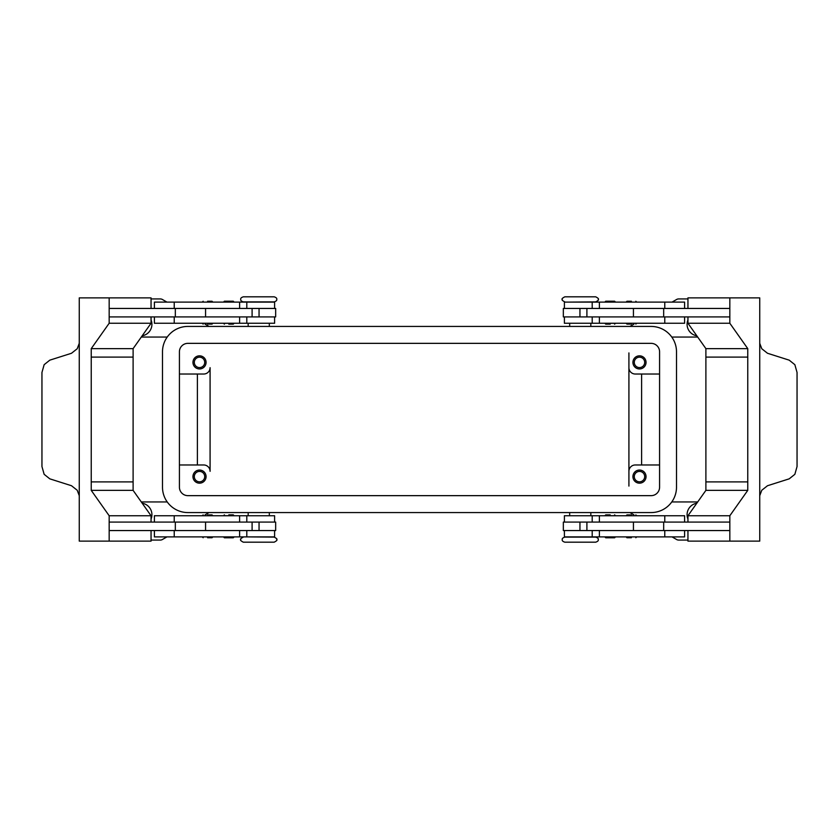 <?xml version="1.0" encoding="UTF-8"?>
<svg xmlns="http://www.w3.org/2000/svg" width="839" height="839" viewBox="0 0 839 839"><rect width="100%" height="100%" fill="white"/><g stroke="black" fill="none" stroke-linecap="round" stroke-linejoin="round"><path stroke-width="1.26" d="M243.3 537.107C240.898 538.355 240.048 539.194 240.762 539.645C240.038 540.064 240.887 540.914 243.3 542.183L274.185 542.183C276.597 540.914 277.447 540.064 276.723 539.645C277.436 539.194 276.587 538.355 274.185 537.107L248.166 536.897M580.263 542.183L595.7 542.183C597.746 541.491 598.585 540.641 598.238 539.645C598.585 538.648 597.746 537.799 595.7 537.107L564.815 537.107C562.78 537.799 561.931 538.648 562.277 539.645C561.931 540.641 562.78 541.491 564.815 542.183L580.263 542.183M569.681 302.103L595.7 301.893C598.102 300.645 598.952 299.806 598.238 299.355C598.962 298.936 598.113 298.086 595.7 296.817L564.815 296.817C562.403 298.086 561.553 298.936 562.277 299.355C561.564 299.806 562.413 300.645 564.815 301.893M258.737 296.817L243.3 296.817C241.254 297.509 240.415 298.359 240.762 299.355C240.415 300.352 241.254 301.201 243.3 301.893L274.185 301.893C276.22 301.201 277.069 300.352 276.723 299.355C277.069 298.359 276.22 297.509 274.185 296.817L258.737 296.817M207.59 537.747L212.036 537.747L207.59 537.747M207.59 514.894L212.036 514.894L207.59 514.894M274.605 522.089L274.605 515.744L154.407 515.744L154.407 522.089M274.605 530.552L274.605 536.897L154.407 536.897L154.407 530.552M252.099 316.911L252.099 308.448L275.664 308.448L275.664 316.911L109.175 316.911L109.175 308.448L252.099 308.448M205.565 308.448L205.565 316.911M233.273 301.211L234.123 302.061L223.541 302.061L224.391 301.211L233.273 301.211L224.391 301.211M228.827 324.148L233.273 324.148L228.827 324.148M233.273 324.148L234.123 323.298L223.541 323.298L224.391 324.148M631.41 537.747L626.964 537.747L631.41 537.747M631.41 514.894L626.964 514.894L631.41 514.894M564.395 522.089L564.395 515.744L684.593 515.744L684.593 522.089M564.395 530.552L564.395 536.897L684.593 536.897L684.593 530.552M586.901 316.911L586.901 308.448L563.336 308.448L563.336 316.911L729.825 316.911L729.825 308.448L586.901 308.448M633.435 308.448L633.435 316.911M605.727 301.211L610.173 301.211L605.727 301.211L604.877 302.061L615.459 302.061L614.609 301.211L610.173 301.211L614.609 301.211M610.173 324.148L605.727 324.148L610.173 324.148M605.727 324.148L604.877 323.298L615.459 323.298L614.609 324.148M194.312 476.615A5.202 5.202 0 0 0 199.514 481.817A5.202 5.202 0 0 0 204.716 476.615A5.202 5.202 0 0 0 199.514 471.413A5.202 5.202 0 0 0 194.312 476.615M206.069 476.615A6.555 6.555 0 0 1 199.514 483.17A6.555 6.555 0 0 1 192.96 476.615A6.555 6.555 0 0 1 199.514 470.05A6.555 6.555 0 0 1 206.069 476.615M634.284 362.385A5.202 5.202 0 0 0 639.486 367.587A5.202 5.202 0 0 0 644.688 362.385A5.202 5.202 0 0 0 639.486 357.183A5.202 5.202 0 0 0 634.284 362.385M646.04 362.385A6.555 6.555 0 0 1 639.486 368.95A6.555 6.555 0 0 1 632.931 362.385A6.555 6.555 0 0 1 639.486 355.83A6.555 6.555 0 0 1 646.04 362.385M194.312 362.385A5.202 5.202 0 0 0 199.514 367.587A5.202 5.202 0 0 0 204.716 362.385A5.202 5.202 0 0 0 199.514 357.183A5.202 5.202 0 0 0 194.312 362.385M206.069 362.385A6.555 6.555 0 0 1 199.514 368.95A6.555 6.555 0 0 1 192.96 362.385A6.555 6.555 0 0 1 199.514 355.83A6.555 6.555 0 0 1 206.069 362.385M634.284 476.615A5.202 5.202 0 0 0 639.486 481.817A5.202 5.202 0 0 0 644.688 476.615A5.202 5.202 0 0 0 639.486 471.413A5.202 5.202 0 0 0 634.284 476.615M646.04 476.615A6.555 6.555 0 0 1 639.486 483.17A6.555 6.555 0 0 1 632.931 476.615A6.555 6.555 0 0 1 639.486 470.05A6.555 6.555 0 0 1 646.04 476.615M564.395 308.448L564.395 302.103L684.593 302.103L684.593 308.448M564.395 316.911L564.395 323.256L684.593 323.256L684.593 316.911M631.41 324.106L626.964 324.106L631.41 324.106M631.41 301.253L626.964 301.253L631.41 301.253M610.173 514.852L605.727 514.852L610.173 514.852M605.727 514.852L604.877 515.702L615.459 515.702L614.609 514.852M605.727 537.789L604.877 536.939L615.459 536.939L614.609 537.789L605.727 537.789L614.609 537.789M586.901 522.089L586.901 530.552L563.336 530.552L563.336 522.089L729.825 522.089L729.825 530.552L586.901 530.552M633.435 530.552L633.435 522.089M759.735 343.298L761.781 348.741L767.507 353.271L789.205 360.162L794.858 364.692L797.05 372.453L797.05 466.547L794.858 474.308L789.205 478.838L767.507 485.729L761.781 490.259L759.735 495.702M759.735 341.012A12.69 8.977 90 0 0 759.735 341.421L759.735 497.579A12.69 8.977 -90 0 0 759.735 497.988L759.735 541.124L729.825 541.124L729.825 515.744L747.769 490.364L747.769 357.099L705.893 357.099L747.769 357.099L747.769 348.636L729.825 323.256L729.825 297.876L759.735 297.876L759.735 341.012M274.605 308.448L274.605 302.103L154.407 302.103L154.407 308.448M274.605 316.911L274.605 323.256L154.407 323.256L154.407 316.911M207.59 324.106L212.036 324.106L207.59 324.106M207.59 301.253L212.036 301.253L207.59 301.253M228.827 514.852L233.273 514.852L228.827 514.852M233.273 514.852L234.123 515.702L223.541 515.702L224.391 514.852M233.273 537.789L228.827 537.789L233.273 537.789L234.123 536.939L223.541 536.939L224.391 537.789L228.827 537.789L224.391 537.789M252.099 522.089L252.099 530.552L275.664 530.552L275.664 522.089L109.175 522.089L109.175 530.552L252.099 530.552M205.565 530.552L205.565 522.089M79.265 495.702L77.219 490.259L71.493 485.729L49.795 478.838L44.142 474.308L41.95 466.547L41.95 372.453L44.142 364.692L49.795 360.162L71.493 353.271L77.219 348.741L79.265 343.298M79.265 497.988A12.69 8.977 -90 0 0 79.265 497.579L79.265 341.421A12.69 8.977 90 0 0 79.265 341.012L79.265 297.876L109.175 297.876L109.175 323.256L91.231 348.636L91.231 357.099L133.107 357.099L91.231 357.099L91.231 490.364L109.175 515.744L109.175 541.124L79.265 541.124L79.265 497.988M671.766 337.047L697.702 337.047M697.702 501.953L671.766 501.953M167.234 337.047L141.298 337.047M141.298 501.953L167.234 501.953M687.949 540.064L678.699 540.064A4.226 4.226 0 0 1 676.58 539.498L672.06 536.897M166.94 536.897L162.42 539.498A4.226 4.226 0 0 1 160.301 540.064L151.051 540.064M151.051 298.936L160.301 298.936A4.226 4.226 0 0 1 162.42 299.502L166.94 302.103M672.06 302.103L676.58 299.502A4.226 4.226 0 0 1 678.699 298.936L687.949 298.936M151.051 319.911A11.631 11.631 0 0 1 142.19 335.789M687.949 519.089A11.631 11.631 0 0 1 696.81 503.211M142.19 503.211A11.631 11.631 0 0 1 151.051 519.089M696.81 335.789A11.631 11.631 0 0 1 687.949 319.911M629.932 512.566L633.959 514.894M629.932 326.434L633.959 324.106M209.068 512.566L205.041 514.894M628.914 486.085L628.914 367.681A6.345 6.345 0 0 0 635.259 374.026A6.345 6.345 0 0 1 628.914 367.681L628.914 352.915M179.42 374.026L203.741 374.026A6.345 6.345 0 0 0 210.086 367.681L210.086 471.319A6.345 6.345 0 0 0 203.741 464.974L179.42 464.974M209.068 326.434L205.041 324.106M197.396 374.026L197.396 464.974M641.604 374.026L641.604 464.974M628.914 471.319A6.345 6.345 0 0 1 635.259 464.974L659.58 464.974M151.051 522.089L151.051 515.744L133.107 490.364L133.107 481.901L91.231 481.901L133.107 481.901L133.107 348.636L91.231 348.636M151.051 308.448L151.051 297.876L109.175 297.876M133.107 348.636L151.051 323.256L109.175 323.256M151.051 323.256L151.051 316.911M151.051 530.552L151.051 541.124L109.175 541.124M133.107 490.364L91.231 490.364M151.051 515.744L109.175 515.744M175.33 522.089L175.33 530.552M175.33 316.911L175.33 308.448M747.769 481.901L705.893 481.901L747.769 481.901M687.949 522.089L687.949 515.744L705.893 490.364L705.893 348.636L747.769 348.636M705.893 348.636L687.949 323.256L729.825 323.256M687.949 323.256L687.949 316.911M687.949 308.448L687.949 297.876L729.825 297.876M663.67 316.911L663.67 308.448M687.949 530.552L687.949 541.124L729.825 541.124M705.893 490.364L747.769 490.364M687.949 515.744L729.825 515.744M663.67 522.089L663.67 530.552M210.086 471.319A6.345 6.345 0 0 0 203.741 464.974M635.259 374.026L659.58 374.026M651.116 343.35A8.463 8.463 0 0 1 659.58 351.814L659.58 487.186A8.463 8.463 0 0 1 651.116 495.65L187.884 495.65A8.463 8.463 0 0 1 179.42 487.186L179.42 351.814A8.463 8.463 0 0 1 187.884 343.35L651.116 343.35M651.116 326.434A25.38 25.38 0 0 1 676.507 351.814L676.507 487.186A25.38 25.38 0 0 1 651.116 512.566L187.884 512.566A25.38 25.38 0 0 1 162.493 487.186L162.493 351.814A25.38 25.38 0 0 1 187.884 326.434L651.116 326.434M599.392 522.089L599.392 515.744M599.392 536.897L599.392 530.552M239.608 302.103L239.608 308.448M239.608 316.911L239.608 323.256M259.052 316.911L259.052 308.448M174.229 316.911L174.229 323.256M174.229 302.103L174.229 308.448M579.948 316.911L579.948 308.448M599.392 316.911L599.392 323.256M664.771 316.911L664.771 323.256M599.392 302.103L599.392 308.448M664.771 302.103L664.771 308.448M664.771 536.897L664.771 530.552M664.771 522.089L664.771 515.744M579.948 522.089L579.948 530.552M174.229 536.897L174.229 530.552M239.608 536.897L239.608 530.552M174.229 522.089L174.229 515.744M239.608 522.089L239.608 515.744M259.052 522.089L259.052 530.552M202.304 536.897L203.153 537.747M202.304 515.744L203.153 514.894M248.166 512.566L248.166 515.744M626.114 536.897L626.964 537.747M626.114 515.744L626.964 514.894M592.198 522.089L592.198 515.744M592.198 536.897L592.198 530.552M569.681 512.566L569.681 515.744M590.834 326.434L590.834 323.256M636.696 323.256L635.847 324.106M636.696 302.103L635.847 301.253M269.319 326.434L269.319 323.256M246.802 302.103L246.802 308.448M246.802 316.911L246.802 323.256M212.886 323.256L212.036 324.106M212.886 302.103L212.036 301.253M202.304 302.103L203.153 301.253M202.304 323.256L203.153 324.106M248.166 323.256L248.166 326.434M626.114 302.103L626.964 301.253M626.114 323.256L626.964 324.106M592.198 316.911L592.198 323.256M592.198 302.103L592.198 308.448M569.681 326.434L569.681 323.256M590.834 515.744L590.834 512.566M636.696 515.744L635.847 514.894M636.696 536.897L635.847 537.747M269.319 512.566L269.319 515.744M246.802 536.897L246.802 530.552M246.802 522.089L246.802 515.744M212.886 515.744L212.036 514.894M212.886 536.897L212.036 537.747"/></g></svg>
